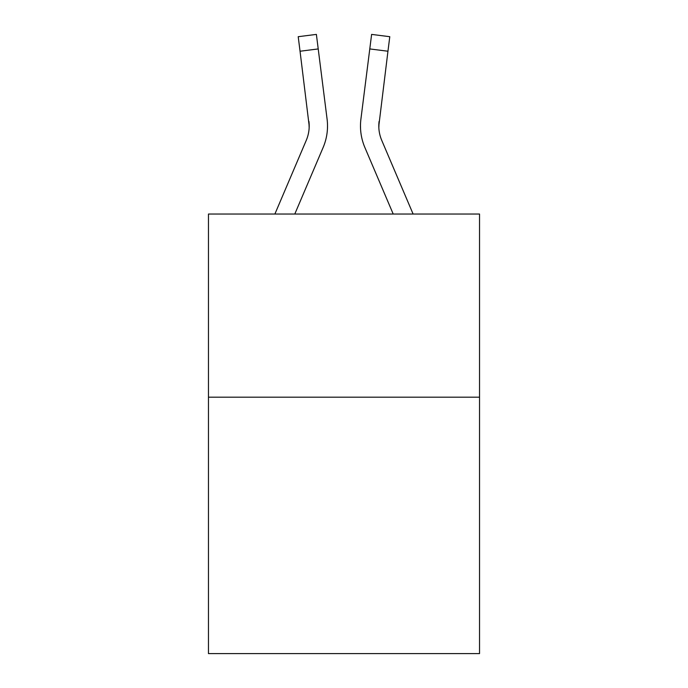 <?xml version="1.0" encoding="UTF-8"?>
<svg xmlns="http://www.w3.org/2000/svg" width="688" height="688" viewBox="0 0 688 688"><rect width="100%" height="100%" fill="white"/><g stroke="black" fill="none" stroke-linecap="round" stroke-linejoin="round"><path stroke-width="1.03" d="M479.536 397.191L479.536 653.6L208.464 653.6L208.464 214.037L479.536 214.037L479.536 397.191L208.464 397.191M323.128 147.499L294.791 214.037L323.128 147.499A54.945 54.945 0 0 0 327.084 119.084L318.217 48.934L300.045 51.23L298.214 36.696L316.385 34.4L318.217 48.934M327.454 128.656L327.514 125.947M326.809 116.891L327.084 119.084L326.809 116.891M413.11 214.037L381.728 140.326A36.627 36.627 0 0 1 378.796 126.042L387.955 51.23L369.783 48.934L371.615 34.4L389.786 36.696L387.955 51.23M364.872 147.499L393.209 214.037L364.872 147.499A54.945 54.945 0 0 1 360.916 119.084L369.783 48.934M381.728 140.326A36.627 36.627 0 0 1 378.796 126.042L378.796 126.042A36.627 36.627 0 0 0 381.728 140.326A36.627 36.627 0 0 1 378.796 126.042A36.627 36.627 0 0 0 381.728 140.326A36.627 36.627 0 0 1 378.796 126.042A36.627 36.627 0 0 0 381.728 140.326A36.627 36.627 0 0 1 378.796 126.042A36.627 36.627 0 0 0 381.728 140.326A36.627 36.627 0 0 1 378.796 126.042A36.627 36.627 0 0 0 381.728 140.326A36.627 36.627 0 0 1 378.796 126.042A36.627 36.627 0 0 0 381.728 140.326A36.627 36.627 0 0 1 378.796 126.042A36.627 36.627 0 0 0 381.728 140.326A36.627 36.627 0 0 1 378.796 126.042A36.627 36.627 0 0 0 381.728 140.326A36.627 36.627 0 0 1 378.796 126.042A36.627 36.627 0 0 0 381.728 140.326A36.627 36.627 0 0 1 378.796 126.042A36.627 36.627 0 0 0 381.728 140.326A36.627 36.627 0 0 1 378.796 126.042A36.627 36.627 0 0 0 381.728 140.326A36.627 36.627 0 0 1 378.796 126.042A36.627 36.627 0 0 0 381.728 140.326A36.627 36.627 0 0 1 378.796 126.042A36.627 36.627 0 0 0 381.728 140.326A36.627 36.627 0 0 1 378.796 126.042A36.627 36.627 0 0 0 381.728 140.326A36.627 36.627 0 0 1 379.088 121.38L378.839 127.762L379.088 121.38M274.89 214.037L306.272 140.326A36.627 36.627 0 0 0 309.204 126.05L300.045 51.23M309.161 127.762L308.912 121.38A36.627 36.627 0 0 1 306.272 140.326A36.627 36.627 0 0 0 309.204 126.05M360.546 128.656L360.486 125.947M298.214 36.696L316.385 34.4"/></g></svg>
